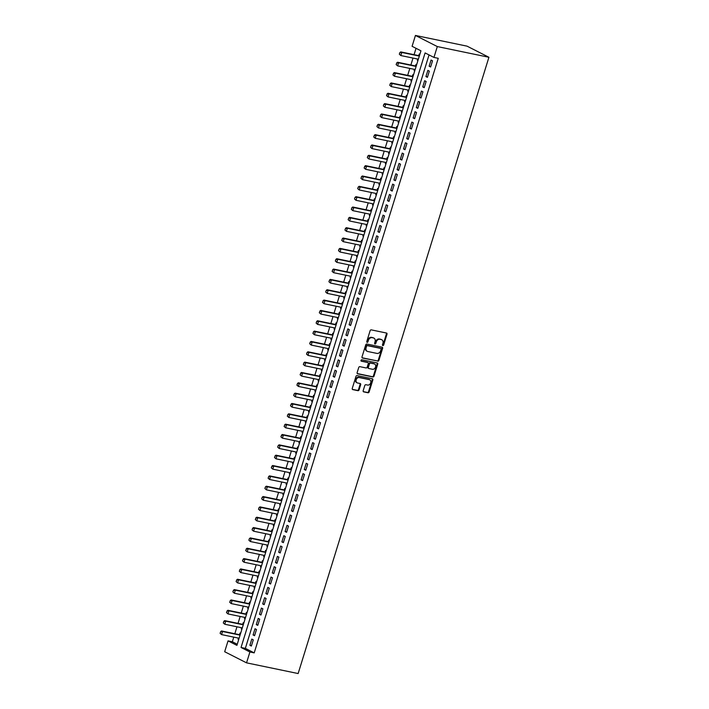 <?xml version="1.0" encoding="UTF-8"?>
<svg xmlns="http://www.w3.org/2000/svg" width="709" height="709" viewBox="0 0 709 709"><rect width="100%" height="100%" fill="white"/><g stroke="black" fill="none" stroke-linecap="round" stroke-linejoin="round"><path stroke-width="1.06" d="M382.851 345.584A0.753 0.594 116.9 0 0 383.666 344.999L386.999 334.214A1.072 0.851 116.9 0 0 386.467 333.026L371.277 329.871A1.072 0.851 116.9 0 0 370.116 330.713L366.783 341.499A0.753 0.594 116.9 0 0 367.962 341.747L368.396 340.347A3.43 2.721 116.9 0 1 372.101 337.661L373.368 337.918A3.43 2.721 116.9 0 1 373.918 338.113A3.43 2.721 116.9 0 1 375.061 341.729L374.627 343.129A0.753 0.594 116.9 0 0 375.814 343.369L376.24 341.977A3.43 2.721 116.9 0 1 379.953 339.292L381.22 339.549A3.43 2.721 116.9 0 1 381.761 339.744A3.43 2.721 116.9 0 1 382.913 343.36L382.479 344.751A0.753 0.594 116.9 0 0 382.851 345.584M382.497 345.283A0.753 0.594 116.9 0 0 383.073 344.698L386.414 333.912A1.072 0.851 116.9 0 0 386.29 332.991M366.792 342.022A0.753 0.594 116.9 0 0 367.368 341.446L367.803 340.045L368.396 340.347M374.644 343.652A0.753 0.594 116.9 0 0 375.221 343.067L375.655 341.676L376.24 341.977M363.185 390.686A1.072 0.851 116.9 0 0 363.717 391.873L367.98 392.759A1.072 0.851 116.9 0 0 369.141 391.917L372.845 379.944A1.072 0.851 116.9 0 0 372.314 378.748L357.123 375.602A1.072 0.851 116.9 0 0 355.962 376.435L352.258 388.417A1.072 0.851 116.9 0 0 352.79 389.604L357.939 390.677A1.072 0.851 116.9 0 0 359.091 389.835L360.677 384.703A1.072 0.851 116.9 0 0 360.154 383.516L357.593 382.984A2.863 2.278 116.9 0 1 357.141 382.825A2.863 2.278 116.9 0 1 356.281 379.519A2.863 2.278 116.9 0 1 359.277 377.56L369.283 379.634A2.863 2.278 116.9 0 1 369.743 379.794A2.863 2.278 116.9 0 1 370.594 383.099A2.863 2.278 116.9 0 1 367.599 385.067L365.933 384.721A1.072 0.851 116.9 0 0 364.772 385.554L363.185 390.686M429.042 54.93L245.341 648.372L254.203 652.883L249.905 651.988L246.546 662.844L298.143 673.55L488.918 57.269L467.054 46.156L415.447 35.45L412.089 46.307L420.951 50.818L236.903 645.376L228.041 640.874L224.682 651.731L246.546 662.844M254.203 652.883L438.251 58.315L433.952 57.42L437.311 46.564L488.918 57.269M377.755 361.191A1.072 0.851 116.9 0 0 378.907 360.349L382.621 348.376A1.072 0.851 116.9 0 0 382.089 347.188L366.89 344.033A1.072 0.851 116.9 0 0 365.738 344.875L362.024 356.849A1.072 0.851 116.9 0 0 362.556 358.036L377.161 360.89A1.072 0.851 116.9 0 0 378.322 360.048L382.027 348.075A1.072 0.851 116.9 0 0 381.912 347.144M377.729 364.16L374.024 376.133A1.072 0.851 116.9 0 1 372.863 376.975L357.673 373.82A1.072 0.851 116.9 0 1 357.141 372.633L358.727 367.51A1.072 0.851 116.9 0 1 359.888 366.668L366.048 367.944A1.072 0.851 116.9 0 0 367.209 367.102L368.263 363.708A1.072 0.851 116.9 0 0 367.732 362.512L361.315 361.182A0.753 0.594 116.9 0 1 361.758 359.764L377.206 362.964A1.072 0.851 116.9 0 1 377.729 364.16L377.144 363.859L373.43 375.832L374.024 376.133M238.437 638.1L238.064 639.288L238.747 639.429M240.608 633.403L239.988 633.084L239.491 634.697M241.636 627.757L241.264 628.945L241.946 629.087M243.816 623.06L243.187 622.741L242.691 624.354M244.835 617.415L244.463 618.611L245.146 618.753M247.016 612.727L246.386 612.408L245.89 614.012M248.035 607.072L247.671 608.269L248.345 608.411M250.215 602.384L249.586 602.065L249.089 603.669M251.234 596.739L250.871 597.926L251.553 598.068M253.414 592.042L252.785 591.723L252.289 593.336M254.442 586.396L254.07 587.584L254.753 587.726M256.614 581.699L255.993 581.38L255.488 582.993M257.642 576.054L257.27 577.25L257.952 577.392M259.813 571.365L259.193 571.046L258.696 572.65M260.841 565.711L260.469 566.908L261.151 567.049M263.021 561.023L262.392 560.704L261.896 562.317M264.04 555.377L263.668 556.565L264.351 556.707M266.221 550.68L265.591 550.361L265.095 551.974M267.24 545.035L266.876 546.222L267.55 546.364M269.42 540.338L268.791 540.019L268.294 541.632M270.439 534.692L270.076 535.889L270.758 536.031M272.619 530.004L271.99 529.685L271.494 531.289M273.647 524.359L273.275 525.546L273.958 525.688M275.819 519.662L275.198 519.342L274.693 520.955M276.847 514.016L276.475 515.204L277.157 515.346M279.018 509.319L278.398 509L277.901 510.613M280.046 503.674L279.674 504.87L280.356 505.003M282.226 498.976L281.597 498.657L281.101 500.27M283.245 493.331L282.873 494.527L283.556 494.669M285.426 488.643L284.796 488.324L284.3 489.928M286.445 482.997L286.082 484.185L286.755 484.327M288.625 478.3L287.996 477.981L287.499 479.594M289.644 472.655L289.281 473.842L289.963 473.984M291.824 467.958L291.195 467.639L290.699 469.252M292.852 462.312L292.48 463.509L293.163 463.642M295.024 457.615L294.403 457.296L293.898 458.909M296.052 451.97L295.68 453.166L296.362 453.308M298.223 447.282L297.603 446.962L297.106 448.567M299.251 441.636L298.879 442.824L299.561 442.965M301.431 436.939L300.802 436.62L300.306 438.233M302.451 431.294L302.078 432.481L302.761 432.623M304.631 426.596L304.001 426.277L303.505 427.89M305.65 420.951L305.287 422.147L305.96 422.28M307.83 416.254L307.201 415.944L306.705 417.548M308.849 410.608L308.486 411.805L309.168 411.947M311.029 405.92L310.4 405.601L309.904 407.205M312.057 400.275L311.685 401.462L312.368 401.604M314.229 395.578L313.608 395.259L313.103 396.872M315.257 389.932L314.885 391.12L315.567 391.262M317.428 385.235L316.808 384.916L316.311 386.529M318.456 379.59L318.084 380.786L318.766 380.928M320.636 374.893L320.007 374.582L319.511 376.187M321.656 369.247L321.283 370.444L321.966 370.585M323.836 364.559L323.207 364.24L322.71 365.844M324.855 358.914L324.492 360.101L325.165 360.243M327.035 354.216L326.406 353.897L325.91 355.51M328.054 348.571L327.691 349.759L328.373 349.9M330.234 343.874L329.605 343.555L329.109 345.168M331.263 338.228L330.89 339.425L331.573 339.567M333.434 333.531L332.813 333.221L332.308 334.825M334.462 327.886L334.09 329.082L334.772 329.224M336.633 323.198L336.013 322.879L335.517 324.483M337.661 317.552L337.289 318.74L337.971 318.882M339.841 312.855L339.212 312.536L338.716 314.149M340.861 307.21L340.488 308.397L341.171 308.539M343.041 302.513L342.412 302.194L341.915 303.807M344.06 296.867L343.697 298.064L344.37 298.205M346.24 292.179L345.611 291.86L345.115 293.464M347.259 286.525L346.896 287.721L347.578 287.863M349.44 281.836L348.81 281.517L348.314 283.121M350.468 276.191L350.095 277.379L350.778 277.52M352.639 271.494L352.018 271.175L351.513 272.788M353.667 265.848L353.295 267.036L353.977 267.178M355.838 261.151L355.218 260.832L354.722 262.445M356.866 255.506L356.494 256.702L357.176 256.844M359.046 250.818L358.417 250.499L357.921 252.103M360.066 245.163L359.693 246.36L360.376 246.502M362.246 240.475L361.617 240.156L361.12 241.769M363.265 234.83L362.902 236.017L363.575 236.159M365.445 230.133L364.816 229.813L364.32 231.426M366.464 224.487L366.101 225.675L366.783 225.817M368.645 219.79L368.015 219.471L367.519 221.084M369.673 214.145L369.3 215.341L369.983 215.483M371.844 209.456L371.224 209.137L370.718 210.741M372.872 203.802L372.5 204.998L373.182 205.14M375.043 199.114L374.423 198.795L373.927 200.408M376.071 193.468L375.699 194.656L376.382 194.798M378.252 188.771L377.622 188.452L377.126 190.065M379.271 183.126L378.898 184.313L379.581 184.455M381.451 178.429L380.822 178.11L380.325 179.723M382.47 172.783L382.107 173.98L382.78 174.122M384.65 168.095L384.021 167.776L383.525 169.38M385.669 162.45L385.306 163.637L385.988 163.779M387.85 157.752L387.22 157.433L386.724 159.046M388.878 152.107L388.505 153.295L389.188 153.436M391.049 147.41L390.429 147.091L389.923 148.704M392.077 141.765L391.705 142.961L392.387 143.094M394.248 137.067L393.628 136.748L393.132 138.361M395.276 131.422L394.904 132.618L395.587 132.76M397.457 126.734L396.827 126.415L396.331 128.019M398.476 121.088L398.103 122.276L398.786 122.418M400.656 116.391L400.027 116.072L399.53 117.685M401.675 110.746L401.312 111.933L401.985 112.075M403.855 106.049L403.226 105.73L402.73 107.343M404.874 100.403L404.511 101.6L405.193 101.733M407.055 95.706L406.425 95.387L405.929 97M408.083 90.061L407.71 91.257L408.393 91.399M410.254 85.372L409.634 85.053L409.128 86.658M411.282 79.727L410.91 80.915L411.592 81.056M413.453 75.03L412.833 74.711L412.337 76.324M414.481 69.385L414.109 70.572L414.792 70.714M416.662 64.687L416.032 64.368L415.536 65.981M430.611 66.992L432.525 60.788L431.054 60.035L429.131 66.238L430.611 66.992M427.412 77.334L429.326 71.13L427.855 70.377L425.932 76.581L427.412 77.334M424.204 87.677L426.127 81.473L424.647 80.72L422.732 86.923L424.204 87.677M421.004 98.01L422.927 91.807L421.447 91.062L419.533 97.266L421.004 98.01M417.805 108.353L419.728 102.149L418.248 101.396L416.325 107.6L417.805 108.353M414.605 118.695L416.529 112.492L415.049 111.738L413.125 117.942L414.605 118.695M411.406 129.038L413.32 122.834L411.849 122.081L409.926 128.285L411.406 129.038M408.207 139.372L410.121 133.168L408.65 132.423L406.727 138.627L408.207 139.372M404.999 149.714L406.922 143.51L405.442 142.757L403.527 148.961L404.999 149.714M401.799 160.057L403.722 153.853L402.242 153.1L400.328 159.303L401.799 160.057M398.6 170.399L400.523 164.196L399.043 163.442L397.12 169.646L398.6 170.399M395.4 180.733L397.324 174.529L395.844 173.785L393.92 179.989L395.4 180.733M392.201 191.076L394.115 184.872L392.644 184.118L390.721 190.322L392.201 191.076M389.002 201.418L390.916 195.214L389.445 194.461L387.522 200.665L389.002 201.418M385.793 211.761L387.717 205.557L386.237 204.804L384.322 211.007L385.793 211.761M382.594 222.094L384.517 215.891L383.037 215.146L381.123 221.35L382.594 222.094M379.395 232.437L381.318 226.233L379.838 225.48L377.915 231.683L379.395 232.437M376.195 242.779L378.119 236.576L376.639 235.822L374.715 242.026L376.195 242.779M372.996 253.122L374.91 246.918L373.439 246.165L371.516 252.369L372.996 253.122M369.797 263.456L371.711 257.252L370.24 256.507L368.317 262.711L369.797 263.456M366.588 273.798L368.512 267.594L367.032 266.841L365.117 273.045L366.588 273.798M363.389 284.141L365.312 277.937L363.832 277.184L361.918 283.387L363.389 284.141M360.19 294.483L362.113 288.279L360.633 287.526L358.71 293.73L360.19 294.483M356.99 304.817L358.914 298.613L357.433 297.869L355.51 304.072L356.99 304.817M353.791 315.159L355.705 308.956L354.234 308.202L352.311 314.406L353.791 315.159M350.592 325.502L352.506 319.298L351.035 318.545L349.112 324.749L350.592 325.502M347.383 335.844L349.307 329.641L347.827 328.887L345.912 335.091L347.383 335.844M344.184 346.178L346.107 339.974L344.627 339.23L342.704 345.434L344.184 346.178M340.985 356.521L342.908 350.317L341.428 349.564L339.505 355.767L340.985 356.521M337.785 366.863L339.708 360.659L338.228 359.906L336.305 366.11L337.785 366.863M334.586 377.206L336.5 370.993L335.029 370.249L333.106 376.452L334.586 377.206M331.387 387.539L333.301 381.336L331.83 380.582L329.907 386.795L331.387 387.539M328.178 397.882L330.102 391.678L328.622 390.925L326.707 397.129L328.178 397.882M324.979 408.224L326.902 402.021L325.422 401.267L323.499 407.471L324.979 408.224M321.78 418.558L323.703 412.354L322.223 411.61L320.3 417.814L321.78 418.558M318.58 428.901L320.503 422.697L319.023 421.944L317.1 428.147L318.58 428.901M315.381 439.243L317.295 433.039L315.824 432.286L313.901 438.49L315.381 439.243M312.182 449.586L314.096 443.382L312.625 442.629L310.702 448.832L312.182 449.586M308.973 459.919L310.897 453.716L309.416 452.971L307.502 459.175L308.973 459.919M305.774 470.262L307.697 464.058L306.217 463.305L304.294 469.509L305.774 470.262M302.575 480.605L304.498 474.401L303.018 473.647L301.095 479.851L302.575 480.605M299.375 490.947L301.298 484.743L299.818 483.99L297.895 490.194L299.375 490.947M296.176 501.281L298.09 495.077L296.619 494.333L294.696 500.536L296.176 501.281M292.977 511.623L294.891 505.42L293.42 504.666L291.496 510.87L292.977 511.623M289.768 521.966L291.691 515.762L290.211 515.009L288.297 521.212L289.768 521.966M286.569 532.308L288.492 526.105L287.012 525.351L285.089 531.555L286.569 532.308M283.37 542.642L285.293 536.438L283.813 535.694L281.89 541.898L283.37 542.642M280.17 552.985L282.093 546.781L280.613 546.027L278.69 552.231L280.17 552.985M276.971 563.327L278.885 557.123L277.414 556.37L275.491 562.574L276.971 563.327M273.771 573.67L275.686 567.466L274.215 566.713L272.291 572.916L273.771 573.67M270.563 584.003L272.486 577.8L271.006 577.055L269.092 583.259L270.563 584.003M267.364 594.346L269.287 588.142L267.807 587.389L265.884 593.593L267.364 594.346M264.165 604.688L266.088 598.485L264.608 597.731L262.684 603.935L264.165 604.688M260.965 615.031L262.888 608.827L261.408 608.074L259.485 614.278L260.965 615.031M257.766 625.365L259.68 619.161L258.209 618.416L256.286 624.62L257.766 625.365M254.566 635.707L256.481 629.503L255.01 628.75L253.086 634.954L254.566 635.707M251.801 639.093L249.887 645.296L251.358 646.05L253.281 639.846L251.801 639.093M416.041 48.318L414.074 54.673M413.019 58.076L410.874 65.015M409.82 68.418L407.675 75.358M406.62 78.752L404.476 85.692M403.421 89.095L401.267 96.034M400.222 99.437L398.068 106.377M397.013 109.78L394.869 116.719M393.814 120.113L391.669 127.053M390.615 130.456L388.47 137.395M387.415 140.799L385.271 147.738M384.216 151.141L382.062 158.072M381.017 161.475L378.863 168.414M377.808 171.817L375.664 178.757M374.609 182.16L372.464 189.099M371.41 192.502L369.265 199.433M368.21 202.836L366.066 209.775M365.011 213.179L362.857 220.118M361.812 223.521L359.658 230.46M358.603 233.864L356.459 240.794M355.404 244.197L353.259 251.137M352.205 254.54L350.06 261.479M349.005 264.882L346.861 271.822M345.806 275.225L343.652 282.155M342.607 285.559L340.453 292.498M339.398 295.901L337.254 302.84M336.199 306.244L334.054 313.183M333 316.586L330.855 323.517M329.8 326.92L327.655 333.859M326.601 337.262L324.447 344.202M323.401 347.605L321.248 354.544M320.193 357.948L318.049 364.878M316.994 368.281L314.849 375.221M313.795 378.624L311.65 385.563M310.595 388.966L308.45 395.906M307.396 399.309L305.242 406.239M304.196 409.642L302.043 416.582M300.988 419.985L298.844 426.924M297.789 430.328L295.644 437.267M294.589 440.661L292.445 447.601M291.39 451.004L289.245 457.943M288.191 461.346L286.037 468.286M284.991 471.689L282.838 478.628M281.783 482.023L279.638 488.962M278.584 492.365L276.439 499.304M275.384 502.708L273.24 509.647M272.185 513.05L270.04 519.981M268.986 523.384L266.832 530.323M265.786 533.726L263.633 540.666M262.578 544.069L260.433 551.008M259.379 554.411L257.234 561.342M256.179 564.745L254.035 571.684M252.98 575.088L250.835 582.027M249.781 585.43L247.627 592.37M246.581 595.773L244.428 602.703M243.373 606.106L241.228 613.046M240.174 616.449L238.029 623.388M236.974 626.791L234.83 633.731M233.775 637.134L232.339 641.76L237.249 644.259M419.861 54.345L419.232 54.035L418.735 55.639M417.681 59.042L417.309 60.238L417.938 60.549M414.109 70.572L414.738 70.891M410.91 80.915L411.539 81.234M407.71 91.257L408.34 91.576M404.511 101.6L405.131 101.91M401.312 111.933L401.932 112.252M398.103 122.276L398.733 122.595M394.904 132.618L395.533 132.938M391.705 142.961L392.334 143.271M388.505 153.295L389.135 153.614M385.306 163.637L385.926 163.956M382.107 173.98L382.727 174.299M378.898 184.313L379.528 184.632M375.699 194.656L376.328 194.975M372.5 204.998L373.129 205.318M369.3 215.341L369.93 215.66M366.101 225.675L366.721 225.994M362.902 236.017L363.522 236.336M359.693 246.36L360.323 246.679M356.494 256.702L357.123 257.021M353.295 267.036L353.924 267.355M350.095 277.379L350.725 277.698M346.896 287.721L347.516 288.04M343.697 298.064L344.317 298.383M340.488 308.397L341.118 308.716M337.289 318.74L337.918 319.059M334.09 329.082L334.719 329.401M330.89 339.425L331.52 339.744M327.691 349.759L328.311 350.078M324.492 360.101L325.112 360.42M321.283 370.444L321.913 370.763M318.084 380.786L318.713 381.096M314.885 391.12L315.514 391.439M311.685 401.462L312.314 401.781M308.486 411.805L309.106 412.124M305.287 422.147L305.907 422.458M302.078 432.481L302.708 432.8M298.879 442.824L299.508 443.143M295.68 453.166L296.309 453.485M292.48 463.509L293.109 463.819M289.281 473.842L289.901 474.161M286.082 484.185L286.702 484.504M282.873 494.527L283.503 494.847M279.674 504.87L280.303 505.18M276.475 515.204L277.104 515.523M273.275 525.546L273.904 525.865M270.076 535.889L270.696 536.208M266.876 546.222L267.497 546.542M263.668 556.565L264.297 556.884M260.469 566.908L261.098 567.227M257.27 577.25L257.899 577.569M254.07 587.584L254.699 587.903M250.871 597.926L251.491 598.245M247.671 608.269L248.292 608.588M244.463 618.611L245.092 618.93M241.264 628.945L241.893 629.264M238.064 639.288L238.694 639.607M232.339 641.76L228.041 640.874M433.952 57.42L425.09 52.918L241.042 647.477L249.905 651.988M437.311 46.564L415.447 35.45M245.341 648.372L241.042 647.477M417.309 60.238L417.991 60.38M429.131 66.238L430.735 66.575M425.932 76.581L427.536 76.918M422.732 86.923L424.337 87.26M419.533 97.266L421.137 97.594M416.325 107.6L417.938 107.936M413.125 117.942L414.73 118.279M409.926 128.285L411.53 128.621M406.727 138.627L408.331 138.955M403.527 148.961L405.131 149.298M400.328 159.303L401.932 159.64M397.12 169.646L398.733 169.983M393.92 179.989L395.525 180.316M390.721 190.322L392.325 190.659M387.522 200.665L389.126 201.001M384.322 211.007L385.926 211.344M381.123 221.35L382.727 221.678M377.915 231.683L379.528 232.02M374.715 242.026L376.319 242.363M371.516 252.369L373.12 252.696M368.317 262.711L369.921 263.039M365.117 273.045L366.721 273.382M361.918 283.387L363.522 283.724M358.71 293.73L360.323 294.058M355.51 304.072L357.114 304.4M352.311 314.406L353.915 314.743M349.112 324.749L350.716 325.085M345.912 335.091L347.516 335.419M342.704 345.434L344.317 345.762M339.505 355.767L341.118 356.104M336.305 366.11L337.909 366.447M333.106 376.452L334.71 376.78M329.907 386.795L331.511 387.123M326.707 397.129L328.311 397.465M323.499 407.471L325.112 407.808M320.3 417.814L321.913 418.142M317.1 428.147L318.704 428.484M313.901 438.49L315.505 438.827M310.702 448.832L312.306 449.169M307.502 459.175L309.106 459.503M304.294 469.509L305.907 469.845M301.095 479.851L302.708 480.188M297.895 490.194L299.499 490.531M294.696 500.536L296.3 500.864M291.496 510.87L293.101 511.207M288.297 521.212L289.901 521.549M285.089 531.555L286.702 531.892M281.89 541.898L283.503 542.225M278.69 552.231L280.294 552.568M275.491 562.574L277.095 562.911M272.291 572.916L273.896 573.244M269.092 583.259L270.696 583.587M265.884 593.593L267.497 593.929M262.684 603.935L264.297 604.272M259.485 614.278L261.089 614.606M256.286 624.62L257.89 624.948M253.086 634.954L254.691 635.291M249.887 645.296L251.491 645.633M381.761 339.744L381.176 339.443A3.43 2.721 116.9 0 0 380.627 339.248L381.22 339.549M375.655 341.676A3.43 2.721 116.9 0 1 379.359 338.991L380.627 339.248M373.918 338.113L373.324 337.812A3.43 2.721 116.9 0 0 372.774 337.626L373.368 337.918M367.803 340.045A3.43 2.721 116.9 0 1 371.507 337.36L372.774 337.626M362.148 357.779L377.161 360.89M381.087 349.245A0.753 0.594 116.9 0 0 380.715 348.411L367.386 345.646A0.753 0.594 116.9 0 0 366.571 346.231L366.119 347.702A3.43 2.721 116.9 0 0 367.262 351.318A3.43 2.721 116.9 0 0 367.811 351.513L376.931 353.41A3.43 2.721 116.9 0 0 380.636 350.716L381.087 349.245M380.352 348.225A0.753 0.594 116.9 0 0 380.13 348.11L380.715 348.411M367.262 351.318L366.668 351.026A3.43 2.721 116.9 0 1 365.525 347.401L365.977 345.93A0.753 0.594 116.9 0 1 366.792 345.345L380.13 348.11M357.256 373.554L372.278 376.674A1.072 0.851 116.9 0 0 373.43 375.832M367.457 362.379A1.072 0.851 116.9 0 0 367.138 362.21L360.987 360.934M372.447 369.274A2.863 2.278 116.9 0 0 375.442 367.315A2.863 2.278 116.9 0 0 374.582 364.001A2.863 2.278 116.9 0 0 374.122 363.841L370.603 363.114A1.072 0.851 116.9 0 0 369.442 363.947L368.388 367.351A1.072 0.851 116.9 0 0 368.919 368.538L372.447 369.274M374.582 364.001L373.989 363.699A2.863 2.278 116.9 0 0 373.537 363.54L374.122 363.841M368.326 368.237A1.072 0.851 116.9 0 1 367.803 367.049L368.848 363.646A1.072 0.851 116.9 0 1 370.009 362.813L373.537 363.54M377.144 363.859A1.072 0.851 116.9 0 0 377.02 362.928M369.743 379.794L369.15 379.492A2.863 2.278 116.9 0 0 368.689 379.333L369.283 379.634M357.141 382.825L356.547 382.523A2.863 2.278 116.9 0 1 355.688 379.218A2.863 2.278 116.9 0 1 358.683 377.259L368.689 379.333M352.373 389.338L357.345 390.375A1.072 0.851 116.9 0 0 358.506 389.533L360.092 384.411A1.072 0.851 116.9 0 0 359.968 383.48M363.309 391.607L367.386 392.458A1.072 0.851 116.9 0 0 368.547 391.616L372.252 379.643A1.072 0.851 116.9 0 0 372.136 378.712M419.418 55.781L400.727 51.908L401.79 52.448L400.833 55.55L418.363 59.184M399.513 54.318L400.833 55.55L399.335 54.221L399.814 52.67L399.335 54.221M419.32 56.082L401.79 52.448L399.991 52.767M399.814 52.67L400.727 51.908M416.218 66.123L397.527 62.241L398.591 62.782L397.634 65.884L415.164 69.526M396.304 64.652L397.634 65.884L396.127 64.563L396.792 63.101L396.127 64.563M416.121 66.424L398.591 62.782L396.792 63.101M396.615 63.012L397.527 62.241M413.01 76.466L394.328 72.584L395.392 73.124L394.426 76.226L411.964 79.869M393.105 74.994L394.426 76.226L392.928 74.906L393.584 73.444L392.928 74.906M412.922 76.758L395.392 73.124L393.584 73.444M393.406 73.355L394.328 72.584M409.811 86.799L391.129 82.926L392.192 83.467L391.226 86.569L408.756 90.203M389.906 85.337L391.226 86.569L389.728 85.248L390.384 83.786L389.728 85.248M409.722 87.101L392.192 83.467L390.384 83.786M390.207 83.697L391.129 82.926M406.611 97.142L387.92 93.269L388.984 93.81L388.027 96.911L405.557 100.545M386.706 95.671L388.027 96.911L386.529 95.582L387.185 94.12L386.529 95.582M406.523 97.443L388.984 93.81L387.185 94.12M387.008 94.031L387.92 93.269M403.412 107.484L384.721 103.603L385.785 104.143L384.827 107.245L402.358 110.888M383.507 106.013L384.827 107.245L383.33 105.925L383.808 104.374L383.33 105.925M403.315 107.786L385.785 104.143L383.986 104.462M383.808 104.374L384.721 103.603M400.213 117.827L381.522 113.945L382.585 114.486L381.628 117.588L399.158 121.221M380.308 116.356L381.628 117.588L380.13 116.267L380.786 114.805L380.13 116.267M400.115 118.119L382.585 114.486L380.786 114.805M380.609 114.716L381.522 113.945M397.013 128.161L378.322 124.288L379.386 124.828L378.429 127.93L395.959 131.564M377.099 126.698L378.429 127.93L376.922 126.61L377.41 125.059L376.922 126.61M396.916 128.462L379.386 124.828L377.587 125.147M377.41 125.059L378.322 124.288M393.805 138.503L375.123 134.63L376.187 135.171L375.221 138.273L392.751 141.906M373.9 137.032L375.221 138.273L373.723 136.943L374.379 135.481L373.723 136.943M393.717 138.804L376.187 135.171L374.379 135.481M374.201 135.392L375.123 134.63M390.606 148.846L371.924 144.964L372.987 145.505L372.021 148.606L389.551 152.249M370.701 147.375L372.021 148.606L370.523 147.286L371.179 145.824L370.523 147.286M390.517 149.147L372.987 145.505L371.179 145.824M371.002 145.735L371.924 144.964M387.406 159.179L368.715 155.306L369.779 155.847L368.822 158.949L386.352 162.583M367.501 157.717L368.822 158.949L367.324 157.628L367.803 156.077L367.324 157.628M387.318 159.481L369.779 155.847L367.98 156.166M367.803 156.077L368.715 155.306M384.207 169.522L365.516 165.649L366.58 166.19L365.622 169.291L383.152 172.925M364.302 168.06L365.622 169.291L364.125 167.971L364.781 166.509L364.125 167.971M384.11 169.823L366.58 166.19L364.781 166.509M364.603 166.42L365.516 165.649M381.008 179.864L362.317 175.983L363.38 176.532L362.423 179.634L379.953 183.268M361.103 178.393L362.423 179.634L360.925 178.305L361.581 176.842L360.925 178.305M380.91 180.166L363.38 176.532L361.581 176.842M361.404 176.754L362.317 175.983M377.808 190.207L359.117 186.325L360.181 186.866L359.224 189.968L376.754 193.61M357.894 188.736L359.224 189.968L357.717 188.647L358.205 187.096L357.717 188.647M377.711 190.508L360.181 186.866L358.382 187.185M358.205 187.096L359.117 186.325M374.6 200.541L355.918 196.668L356.981 197.208L356.015 200.31L373.546 203.944M354.695 199.078L356.015 200.31L354.518 198.99L354.996 197.439L354.518 198.99M374.512 200.842L356.981 197.208L355.174 197.527M354.996 197.439L355.918 196.668M371.401 210.883L352.719 207.01L353.782 207.551L352.816 210.653L370.346 214.286M351.496 209.421L352.816 210.653L351.318 209.323L351.974 207.87L351.318 209.323M371.312 211.185L353.782 207.551L351.974 207.87M351.797 207.772L352.719 207.01M368.201 221.226L349.51 217.344L350.574 217.885L349.617 220.995L367.147 224.629M348.296 219.755L349.617 220.995L348.119 219.666L348.775 218.204L348.119 219.666M368.113 221.527L350.574 217.885L348.775 218.204M348.598 218.115L349.51 217.344M365.002 231.568L346.311 227.686L347.375 228.227L346.417 231.329L363.947 234.971M345.097 230.097L346.417 231.329L344.92 230.008L345.575 228.546L344.92 230.008M364.905 231.87L347.375 228.227L345.575 228.546M345.398 228.458L346.311 227.686M361.803 241.902L343.112 238.029L344.175 238.57L343.218 241.672L360.748 245.305M341.898 240.44L343.218 241.672L341.72 240.351L342.376 238.889L341.72 240.351M361.705 242.203L344.175 238.57L342.376 238.889M342.199 238.8L343.112 238.029M358.603 252.244L339.912 248.372L340.976 248.912L340.019 252.014L357.549 255.648M338.689 250.782L340.019 252.014L338.512 250.685L338.999 249.134L338.512 250.685M358.506 252.546L340.976 248.912L339.177 249.231M338.999 249.134L339.912 248.372M355.395 262.587L336.713 258.705L337.776 259.246L336.81 262.348L354.34 265.99M335.49 261.116L336.81 262.348L335.313 261.027L335.969 259.565L335.313 261.027M355.306 262.888L337.776 259.246L335.969 259.565M335.791 259.476L336.713 258.705M352.196 272.93L333.514 269.048L334.577 269.588L333.611 272.69L351.141 276.333M332.291 271.458L333.611 272.69L332.113 271.37L332.769 269.907L332.113 271.37M352.107 273.231L334.577 269.588L332.769 269.907M332.592 269.819L333.514 269.048M348.996 283.263L330.305 279.39L331.369 279.931L330.412 283.033L347.942 286.666M329.091 281.801L330.412 283.033L328.914 281.712L329.57 280.25L328.914 281.712M348.908 283.565L331.369 279.931L329.57 280.25M329.393 280.161L330.305 279.39M345.797 293.606L327.106 289.733L328.17 290.273L327.212 293.375L344.742 297.009M325.892 292.143L327.212 293.375L325.715 292.046L326.193 290.495L325.715 292.046M345.7 293.907L328.17 290.273L326.37 290.593M326.193 290.495L327.106 289.733M342.598 303.948L323.907 300.067L324.97 300.607L324.013 303.709L341.543 307.351M322.692 302.477L324.013 303.709L322.515 302.388L323.171 300.926L322.515 302.388M342.5 304.25L324.97 300.607L323.171 300.926M322.994 300.838L323.907 300.067M339.398 314.291L320.707 310.409L321.771 310.95L320.814 314.052L338.344 317.694M319.484 312.82L320.814 314.052L319.307 312.731L319.972 311.269L319.307 312.731M339.301 314.592L321.771 310.95L319.972 311.269M319.794 311.18L320.707 310.409M336.19 324.625L317.508 320.752L318.571 321.292L317.605 324.394L335.135 328.028M316.285 323.162L317.605 324.394L316.108 323.074L316.763 321.611L316.108 323.074M336.101 324.926L318.571 321.292L316.763 321.611M316.586 321.523L317.508 320.752M332.991 334.967L314.309 331.094L315.372 331.635L314.406 334.737L331.936 338.37M313.086 333.505L314.406 334.737L312.908 333.407L313.564 331.954L312.908 333.407M332.902 335.268L315.372 331.635L313.564 331.954M313.387 331.856L314.309 331.094M329.791 345.31L311.1 341.428L312.164 341.968L311.207 345.07L328.737 348.713M309.886 343.838L311.207 345.07L309.709 343.75L310.188 342.199L309.709 343.75M329.703 345.611L312.164 341.968L310.365 342.287M310.188 342.199L311.1 341.428M326.592 355.652L307.901 351.77L308.964 352.311L308.007 355.413L325.537 359.055M306.687 354.181L308.007 355.413L306.51 354.092L307.165 352.63L306.51 354.092M326.494 355.953L308.964 352.311L307.165 352.63M306.988 352.541L307.901 351.77M323.393 365.986L304.702 362.113L305.765 362.654L304.808 365.755L322.338 369.389M303.487 364.523L304.808 365.755L303.31 364.435L303.966 362.973L303.31 364.435M323.295 366.287L305.765 362.654L303.966 362.973M303.789 362.884L304.702 362.113M320.193 376.328L301.502 372.455L302.566 372.996L301.609 376.098L319.139 379.732M300.279 374.866L301.609 376.098L300.102 374.769L300.767 373.315L300.102 374.769M320.096 376.63L302.566 372.996L300.767 373.315M300.589 373.218L301.502 372.455M316.985 386.671L298.303 382.789L299.366 383.33L298.4 386.432L315.93 390.074M297.08 385.2L298.4 386.432L296.903 385.111L297.558 383.649L296.903 385.111M316.896 386.972L299.366 383.33L297.558 383.649M297.381 383.56L298.303 382.789M313.786 397.013L295.104 393.132L296.167 393.672L295.201 396.774L312.731 400.417M293.881 395.542L295.201 396.774L293.703 395.454L294.182 393.903L293.703 395.454M313.697 397.315L296.167 393.672L294.359 393.991M294.182 393.903L295.104 393.132M310.586 407.347L291.895 403.474L292.959 404.015L292.002 407.117L309.532 410.75M290.681 405.885L292.002 407.117L290.504 405.796L291.16 404.334L290.504 405.796M310.498 407.648L292.959 404.015L291.16 404.334M290.982 404.245L291.895 403.474M307.387 417.69L288.696 413.817L289.759 414.357L288.802 417.459L306.332 421.093M287.482 416.227L288.802 417.459L287.305 416.13L287.96 414.668L287.305 416.13M307.289 417.991L289.759 414.357L287.96 414.668M287.783 414.579L288.696 413.817M304.188 428.032L285.497 424.15L286.56 424.691L285.603 427.793L303.133 431.435M284.282 426.561L285.603 427.793L284.105 426.472L284.761 425.01L284.105 426.472M304.09 428.333L286.56 424.691L284.761 425.01M284.584 424.921L285.497 424.15M300.988 438.375L282.297 434.493L283.361 435.034L282.404 438.135L299.934 441.778M281.074 436.904L282.404 438.135L280.897 436.815L281.562 435.353L280.897 436.815M300.891 438.667L283.361 435.034L281.562 435.353M281.384 435.264L282.297 434.493M297.78 448.708L279.098 444.835L280.161 445.376L279.195 448.478L296.725 452.112M277.875 447.246L279.195 448.478L277.698 447.157L278.176 445.606L277.698 447.157M297.691 449.01L280.161 445.376L278.353 445.695M278.176 445.606L279.098 444.835M294.581 459.051L275.898 455.178L276.962 455.719L275.996 458.82L293.526 462.454M274.675 457.58L275.996 458.82L274.498 457.491L275.154 456.029L274.498 457.491M294.492 459.352L276.962 455.719L275.154 456.029M274.977 455.94L275.898 455.178M291.381 469.393L272.69 465.512L273.754 466.052L272.797 469.154L290.327 472.797M271.476 467.922L272.797 469.154L271.299 467.834L271.955 466.371L271.299 467.834M291.293 469.695L273.754 466.052L271.955 466.371M271.777 466.283L272.69 465.512M288.182 479.736L269.491 475.854L270.554 476.395L269.597 479.497L287.127 483.13M268.277 478.265L269.597 479.497L268.099 478.176L268.755 476.714L268.099 478.176M288.084 480.028L270.554 476.395L268.755 476.714M268.578 476.625L269.491 475.854M284.983 490.07L266.292 486.197L267.355 486.737L266.398 489.839L283.928 493.473M265.077 488.607L266.398 489.839L264.9 488.519L265.379 486.968L264.9 488.519M284.885 490.371L267.355 486.737L265.556 487.056M265.379 486.968L266.292 486.197M281.783 500.412L263.092 496.539L264.156 497.08L263.199 500.182L280.729 503.815M261.869 498.941L263.199 500.182L261.692 498.852L262.179 497.301L261.692 498.852M281.686 500.714L264.156 497.08L262.357 497.39M262.179 497.301L263.092 496.539M278.575 510.755L259.893 506.873L260.956 507.414L259.99 510.515L277.52 514.158M258.67 509.284L259.99 510.515L258.493 509.195L259.148 507.733L258.493 509.195M278.486 511.056L260.956 507.414L259.148 507.733M258.971 507.644L259.893 506.873M275.376 521.088L256.693 517.216L257.757 517.756L256.791 520.858L274.321 524.492M255.47 519.626L256.791 520.858L255.293 519.537L255.949 518.075L255.293 519.537M275.287 521.39L257.757 517.756L255.949 518.075M255.772 517.987L256.693 517.216M272.176 531.431L253.485 527.558L254.549 528.099L253.592 531.201L271.122 534.834M252.271 529.969L253.592 531.201L252.094 529.88L252.572 528.32L252.094 529.88M272.079 531.732L254.549 528.099L252.75 528.418M252.572 528.32L253.485 527.558M268.977 541.773L250.286 537.892L251.349 538.441L250.392 541.543L267.922 545.177M249.072 540.302L250.392 541.543L248.894 540.214L249.373 538.663L248.894 540.214M268.879 542.075L251.349 538.441L249.55 538.751M249.373 538.663L250.286 537.892M265.778 552.116L247.087 548.234L248.15 548.775L247.193 551.877L264.723 555.519M245.872 550.645L247.193 551.877L245.695 550.556L246.351 549.094L245.695 550.556M265.68 552.417L248.15 548.775L246.351 549.094M246.174 549.005L247.087 548.234M262.569 562.45L243.887 558.577L244.951 559.117L243.993 562.219L261.524 565.853M242.664 560.987L243.993 562.219L242.487 560.899L243.152 559.436L242.487 560.899M262.481 562.751L244.951 559.117L243.152 559.436M242.974 559.348L243.887 558.577M259.37 572.792L240.688 568.919L241.751 569.46L240.785 572.562L258.315 576.195M239.465 571.33L240.785 572.562L239.287 571.232L239.943 569.779L239.287 571.232M259.281 573.094L241.751 569.46L239.943 569.779M239.766 569.681L240.688 568.919M256.171 583.135L237.488 579.253L238.552 579.794L237.586 582.895L255.116 586.538M236.265 581.664L237.586 582.895L236.088 581.575L236.744 580.113L236.088 581.575M256.082 583.436L238.552 579.794L236.744 580.113M236.567 580.024L237.488 579.253M252.971 593.477L234.28 589.596L235.344 590.136L234.387 593.238L251.917 596.881M233.066 592.006L234.387 593.238L232.889 591.918L233.367 590.367L232.889 591.918M252.874 593.779L235.344 590.136L233.545 590.455M233.367 590.367L234.28 589.596M249.772 603.811L231.081 599.938L232.144 600.479L231.187 603.581L248.717 607.214M229.867 602.349L231.187 603.581L229.689 602.26L230.345 600.798L229.689 602.26M249.674 604.112L232.144 600.479L230.345 600.798M230.168 600.709L231.081 599.938M246.572 614.154L227.881 610.281L228.945 610.821L227.988 613.923L245.518 617.557M226.667 612.691L227.988 613.923L226.49 612.594L227.146 611.14L226.49 612.594M246.475 614.455L228.945 610.821L227.146 611.14M226.969 611.043L227.881 610.281M243.364 624.496L224.682 620.614L225.746 621.155L224.788 624.257L242.318 627.899M223.459 623.025L224.788 624.257L223.282 622.936L223.947 621.474L223.282 622.936M243.276 624.797L225.746 621.155L223.947 621.474M223.769 621.385L224.682 620.614M240.165 634.839L221.483 630.957L222.546 631.497L221.58 634.599L239.11 638.242M220.26 633.367L221.58 634.599L220.082 633.279L220.738 631.816L220.082 633.279M240.076 635.14L222.546 631.497L220.738 631.816M220.561 631.728L221.483 630.957M383.073 344.698L383.666 344.999M367.368 341.446L367.962 341.747M375.221 343.067L375.814 343.369M379.359 338.991L379.953 339.292M371.507 337.36L372.101 337.661M386.414 333.912L386.999 334.214M382.027 348.075L382.621 348.376M378.322 360.048L378.907 360.349M366.792 345.345L367.386 345.646M365.977 345.93L366.571 346.231M365.525 347.401L366.119 347.702M372.278 376.674L372.863 376.975M367.138 362.21L367.732 362.512M370.009 362.813L370.603 363.114M368.848 363.646L369.442 363.947M367.803 367.049L368.388 367.351M358.683 377.259L359.277 377.56M360.092 384.411L360.677 384.703M358.506 389.533L359.091 389.835M357.345 390.375L357.939 390.677M372.252 379.643L372.845 379.944M368.547 391.616L369.141 391.917M367.386 392.458L367.98 392.759M380.246 348.154L380.839 348.456M367.306 362.272L367.9 362.574M368.157 368.184L368.751 368.476"/></g></svg>
